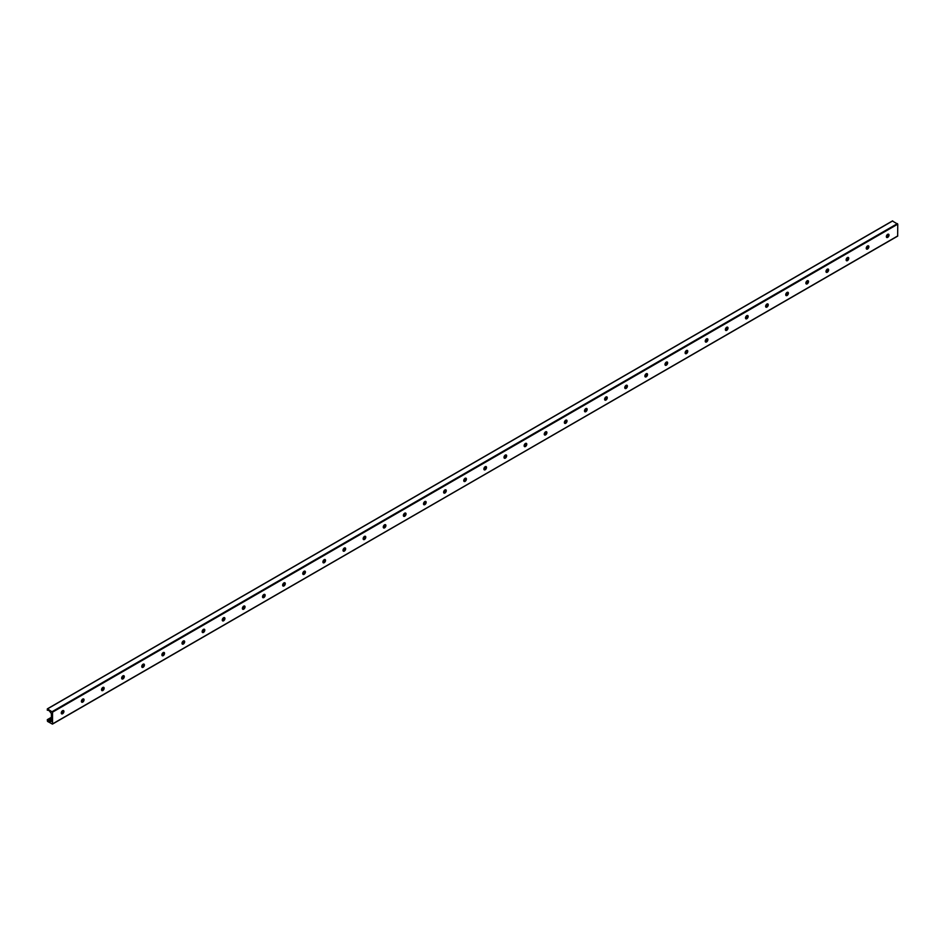 <?xml version="1.0" encoding="UTF-8"?>
<svg xmlns="http://www.w3.org/2000/svg" width="945" height="945" viewBox="0 0 945 945"><rect width="100%" height="100%" fill="white"/><g stroke="black" fill="none" stroke-linecap="round" stroke-linejoin="round"><path stroke-width="1.42" d="M63.35 710.534A1.866 1.075 -60 0 1 63.587 711.266A1.866 1.075 -60 0 1 62.878 713.038A1.866 1.075 -60 0 1 61.508 713.723M62.24 713.569A3.201 1.843 120 0 0 63.587 711.242M61.271 712.991A1.866 1.075 -60 0 1 62.087 711.101A1.866 1.075 -60 0 1 63.528 710.605A1.866 1.075 -60 0 1 63.528 712.766A1.866 1.075 -60 0 1 61.661 713.841A1.866 1.075 -60 0 1 61.271 712.991M83.479 698.922A1.866 1.075 -60 0 1 83.715 699.654A1.866 1.075 -60 0 1 83.006 701.414A1.866 1.075 -60 0 1 81.636 702.1M82.369 701.958A3.201 1.843 120 0 0 83.715 699.619M81.4 701.367A1.866 1.075 -60 0 1 82.215 699.489A1.866 1.075 -60 0 1 83.656 698.981A1.866 1.075 -60 0 1 83.656 701.143A1.866 1.075 -60 0 1 81.79 702.218A1.866 1.075 -60 0 1 81.4 701.367M102.107 688.149L103.584 687.298A1.866 1.075 -60 0 1 103.832 688.031A1.866 1.075 -60 0 1 103.123 689.791A1.866 1.075 -60 0 1 101.765 690.488M102.497 690.334A3.201 1.843 120 0 0 103.832 688.007M101.517 689.744A1.866 1.075 -60 0 1 102.343 687.865A1.866 1.075 -60 0 1 103.773 687.369A1.866 1.075 -60 0 1 103.773 689.519A1.866 1.075 -60 0 1 101.906 690.606A1.866 1.075 -60 0 1 101.517 689.744M122.224 676.525L123.712 675.675A1.866 1.075 -60 0 1 123.96 676.419A1.866 1.075 -60 0 1 123.252 678.179A1.866 1.075 -60 0 1 121.881 678.864M122.614 678.723A3.201 1.843 120 0 0 123.96 676.384M121.645 678.132A1.866 1.075 -60 0 1 122.46 676.254A1.866 1.075 -60 0 1 123.901 675.746A1.866 1.075 -60 0 1 123.901 677.908A1.866 1.075 -60 0 1 122.035 678.982A1.866 1.075 -60 0 1 121.645 678.132M143.853 664.063A1.866 1.075 -60 0 1 144.089 664.796A1.866 1.075 -60 0 1 143.38 666.556A1.866 1.075 -60 0 1 142.01 667.241M142.742 667.099A3.201 1.843 120 0 0 144.089 664.772M141.774 666.508A1.866 1.075 -60 0 1 142.589 664.63A1.866 1.075 -60 0 1 144.03 664.134A1.866 1.075 -60 0 1 144.03 666.284A1.866 1.075 -60 0 1 142.163 667.371A1.866 1.075 -60 0 1 141.774 666.508M162.481 653.29L163.958 652.44A1.866 1.075 -60 0 1 164.206 653.184A1.866 1.075 -60 0 1 163.497 654.944A1.866 1.075 -60 0 1 162.138 655.629M162.859 655.476A3.201 1.843 120 0 0 164.206 653.149M161.89 654.897A1.866 1.075 -60 0 1 162.705 653.007A1.866 1.075 -60 0 1 164.147 652.511A1.866 1.075 -60 0 1 164.147 654.672A1.866 1.075 -60 0 1 162.28 655.747A1.866 1.075 -60 0 1 161.89 654.897M182.598 641.679L184.074 640.816A1.866 1.075 -60 0 1 184.334 641.56A1.866 1.075 -60 0 1 183.625 643.321A1.866 1.075 -60 0 1 182.255 644.006M182.987 643.864A3.201 1.843 120 0 0 184.334 641.525M182.019 643.273A1.866 1.075 -60 0 1 182.834 641.395A1.866 1.075 -60 0 1 184.275 640.899A1.866 1.075 -60 0 1 184.275 643.049A1.866 1.075 -60 0 1 182.409 644.124A1.866 1.075 -60 0 1 182.019 643.273M204.214 629.205A1.866 1.075 -60 0 1 204.463 629.937A1.866 1.075 -60 0 1 203.754 631.697A1.866 1.075 -60 0 1 202.384 632.394M203.116 632.24A3.201 1.843 120 0 0 204.463 629.913M202.147 631.65A1.866 1.075 -60 0 1 202.962 629.772A1.866 1.075 -60 0 1 204.403 629.275A1.866 1.075 -60 0 1 204.403 631.437A1.866 1.075 -60 0 1 202.525 632.512A1.866 1.075 -60 0 1 202.147 631.65M222.855 618.432L224.331 617.581A1.866 1.075 -60 0 1 224.579 618.325A1.866 1.075 -60 0 1 223.87 620.085A1.866 1.075 -60 0 1 222.5 620.77M223.233 620.629A3.201 1.843 120 0 0 224.579 618.29M222.264 620.038A1.866 1.075 -60 0 1 223.079 618.16A1.866 1.075 -60 0 1 224.52 617.652A1.866 1.075 -60 0 1 224.52 619.814A1.866 1.075 -60 0 1 222.654 620.889A1.866 1.075 -60 0 1 222.264 620.038M242.971 606.82L244.448 605.969A1.866 1.075 -60 0 1 244.708 606.702A1.866 1.075 -60 0 1 243.999 608.462A1.866 1.075 -60 0 1 242.629 609.159M243.361 609.005A3.201 1.843 120 0 0 244.708 606.678M242.392 608.415A1.866 1.075 -60 0 1 243.208 606.536A1.866 1.075 -60 0 1 244.649 606.04A1.866 1.075 -60 0 1 244.649 608.19A1.866 1.075 -60 0 1 242.782 609.277A1.866 1.075 -60 0 1 242.392 608.415M263.1 595.196L264.576 594.346A1.866 1.075 -60 0 1 264.836 595.09A1.866 1.075 -60 0 1 264.116 596.85A1.866 1.075 -60 0 1 262.757 597.535M263.49 597.382A3.201 1.843 120 0 0 264.836 595.055M262.521 596.803A1.866 1.075 -60 0 1 263.336 594.925A1.866 1.075 -60 0 1 264.765 594.417A1.866 1.075 -60 0 1 264.765 596.578A1.866 1.075 -60 0 1 262.899 597.653A1.866 1.075 -60 0 1 262.521 596.803M284.717 582.734A1.866 1.075 -60 0 1 284.953 583.467A1.866 1.075 -60 0 1 284.244 585.227A1.866 1.075 -60 0 1 282.874 585.912M283.606 585.77A3.201 1.843 120 0 0 284.953 583.443M282.638 585.179A1.866 1.075 -60 0 1 283.453 583.301A1.866 1.075 -60 0 1 284.894 582.805A1.866 1.075 -60 0 1 284.894 584.955A1.866 1.075 -60 0 1 283.027 586.03A1.866 1.075 -60 0 1 282.638 585.179M303.345 571.961L304.822 571.111A1.866 1.075 -60 0 1 305.081 571.843A1.866 1.075 -60 0 1 304.373 573.615A1.866 1.075 -60 0 1 303.002 574.3M303.735 574.147A3.201 1.843 120 0 0 305.081 571.819M302.766 573.556A1.866 1.075 -60 0 1 303.581 571.678A1.866 1.075 -60 0 1 305.022 571.182A1.866 1.075 -60 0 1 305.022 573.343A1.866 1.075 -60 0 1 303.156 574.418A1.866 1.075 -60 0 1 302.766 573.556M323.473 560.35L324.95 559.487A1.866 1.075 -60 0 1 325.198 560.231A1.866 1.075 -60 0 1 324.489 561.991A1.866 1.075 -60 0 1 323.131 562.677M323.863 562.535A3.201 1.843 120 0 0 325.198 560.196M322.895 561.944A1.866 1.075 -60 0 1 323.71 560.066A1.866 1.075 -60 0 1 325.139 559.558A1.866 1.075 -60 0 1 325.139 561.72A1.866 1.075 -60 0 1 323.273 562.795A1.866 1.075 -60 0 1 322.895 561.944M343.59 548.726L345.079 547.876A1.866 1.075 -60 0 1 345.327 548.608A1.866 1.075 -60 0 1 344.618 550.368A1.866 1.075 -60 0 1 343.248 551.065M343.98 550.911A3.201 1.843 120 0 0 345.327 548.584M343.011 550.321A1.866 1.075 -60 0 1 343.826 548.443A1.866 1.075 -60 0 1 345.268 547.946A1.866 1.075 -60 0 1 345.268 550.096A1.866 1.075 -60 0 1 343.401 551.183A1.866 1.075 -60 0 1 343.011 550.321M365.219 536.252A1.866 1.075 -60 0 1 365.455 536.996A1.866 1.075 -60 0 1 364.746 538.756A1.866 1.075 -60 0 1 363.376 539.441M364.108 539.288A3.201 1.843 120 0 0 365.455 536.961M363.14 538.709A1.866 1.075 -60 0 1 363.955 536.831A1.866 1.075 -60 0 1 365.396 536.323A1.866 1.075 -60 0 1 365.396 538.485A1.866 1.075 -60 0 1 363.53 539.56A1.866 1.075 -60 0 1 363.14 538.709M383.847 525.491L385.324 524.629A1.866 1.075 -60 0 1 385.572 525.373A1.866 1.075 -60 0 1 384.863 527.133A1.866 1.075 -60 0 1 383.505 527.818M384.225 527.676A3.201 1.843 120 0 0 385.572 525.349M383.257 527.086A1.866 1.075 -60 0 1 384.072 525.207A1.866 1.075 -60 0 1 385.513 524.711A1.866 1.075 -60 0 1 385.513 526.861A1.866 1.075 -60 0 1 383.646 527.948A1.866 1.075 -60 0 1 383.257 527.086M403.964 513.867L405.44 513.017A1.866 1.075 -60 0 1 405.7 513.749A1.866 1.075 -60 0 1 404.992 515.521A1.866 1.075 -60 0 1 403.621 516.206M404.354 516.053A3.201 1.843 120 0 0 405.7 513.726M403.385 515.474A1.866 1.075 -60 0 1 404.2 513.584A1.866 1.075 -60 0 1 405.641 513.088A1.866 1.075 -60 0 1 405.641 515.249A1.866 1.075 -60 0 1 403.775 516.324A1.866 1.075 -60 0 1 403.385 515.474M425.581 501.405A1.866 1.075 -60 0 1 425.829 502.138A1.866 1.075 -60 0 1 425.12 503.898A1.866 1.075 -60 0 1 423.75 504.583M424.482 504.441A3.201 1.843 120 0 0 425.829 502.102M423.514 503.85A1.866 1.075 -60 0 1 424.329 501.972A1.866 1.075 -60 0 1 425.77 501.464A1.866 1.075 -60 0 1 425.77 503.626A1.866 1.075 -60 0 1 423.892 504.701A1.866 1.075 -60 0 1 423.514 503.85M444.221 490.632L445.697 489.782A1.866 1.075 -60 0 1 445.945 490.514A1.866 1.075 -60 0 1 445.237 492.274A1.866 1.075 -60 0 1 443.866 492.971M444.599 492.817A3.201 1.843 120 0 0 445.945 490.49M443.63 492.227A1.866 1.075 -60 0 1 444.445 490.349A1.866 1.075 -60 0 1 445.886 489.853A1.866 1.075 -60 0 1 445.886 492.002A1.866 1.075 -60 0 1 444.02 493.089A1.866 1.075 -60 0 1 443.63 492.227M464.338 479.009L465.814 478.158A1.866 1.075 -60 0 1 466.074 478.902A1.866 1.075 -60 0 1 465.365 480.662A1.866 1.075 -60 0 1 463.995 481.348M464.727 481.206A3.201 1.843 120 0 0 466.074 478.867M463.759 480.615A1.866 1.075 -60 0 1 464.574 478.737A1.866 1.075 -60 0 1 466.015 478.229A1.866 1.075 -60 0 1 466.015 480.391A1.866 1.075 -60 0 1 464.149 481.466A1.866 1.075 -60 0 1 463.759 480.615M484.466 467.397L485.943 466.546A1.866 1.075 -60 0 1 486.202 467.279A1.866 1.075 -60 0 1 485.482 469.039A1.866 1.075 -60 0 1 484.123 469.724M484.856 469.582A3.201 1.843 120 0 0 486.202 467.255M483.887 468.992A1.866 1.075 -60 0 1 484.702 467.113A1.866 1.075 -60 0 1 486.132 466.617A1.866 1.075 -60 0 1 486.132 468.767A1.866 1.075 -60 0 1 484.265 469.854A1.866 1.075 -60 0 1 483.887 468.992M506.083 454.923A1.866 1.075 -60 0 1 506.319 455.667A1.866 1.075 -60 0 1 505.61 457.427A1.866 1.075 -60 0 1 504.24 458.112M504.973 457.959A3.201 1.843 120 0 0 506.319 455.632M504.004 457.38A1.866 1.075 -60 0 1 504.819 455.49A1.866 1.075 -60 0 1 506.26 454.994A1.866 1.075 -60 0 1 506.26 457.156A1.866 1.075 -60 0 1 504.394 458.231A1.866 1.075 -60 0 1 504.004 457.38M524.711 444.162L526.188 443.299A1.866 1.075 -60 0 1 526.448 444.044A1.866 1.075 -60 0 1 525.739 445.804A1.866 1.075 -60 0 1 524.369 446.489M525.101 446.347A3.201 1.843 120 0 0 526.448 444.02M524.132 445.756A1.866 1.075 -60 0 1 524.947 443.878A1.866 1.075 -60 0 1 526.389 443.382A1.866 1.075 -60 0 1 526.389 445.532A1.866 1.075 -60 0 1 524.522 446.607A1.866 1.075 -60 0 1 524.132 445.756M544.84 432.538L546.316 431.688A1.866 1.075 -60 0 1 546.564 432.42A1.866 1.075 -60 0 1 545.856 434.192A1.866 1.075 -60 0 1 544.497 434.877M545.23 434.724A3.201 1.843 120 0 0 546.564 432.397M544.261 434.133A1.866 1.075 -60 0 1 545.076 432.255A1.866 1.075 -60 0 1 546.505 431.759A1.866 1.075 -60 0 1 546.505 433.92A1.866 1.075 -60 0 1 544.639 434.995A1.866 1.075 -60 0 1 544.261 434.133M564.956 420.915L566.445 420.064A1.866 1.075 -60 0 1 566.693 420.808A1.866 1.075 -60 0 1 565.984 422.569A1.866 1.075 -60 0 1 564.614 423.254M565.346 423.112A3.201 1.843 120 0 0 566.693 420.773M564.378 422.521A1.866 1.075 -60 0 1 565.193 420.643A1.866 1.075 -60 0 1 566.634 420.135A1.866 1.075 -60 0 1 566.634 422.297A1.866 1.075 -60 0 1 564.767 423.372A1.866 1.075 -60 0 1 564.378 422.521M586.585 408.453A1.866 1.075 -60 0 1 586.821 409.185A1.866 1.075 -60 0 1 586.113 410.945A1.866 1.075 -60 0 1 584.742 411.642M585.475 411.488A3.201 1.843 120 0 0 586.821 409.161M584.506 410.898A1.866 1.075 -60 0 1 585.321 409.02A1.866 1.075 -60 0 1 586.762 408.523A1.866 1.075 -60 0 1 586.762 410.673A1.866 1.075 -60 0 1 584.896 411.76A1.866 1.075 -60 0 1 584.506 410.898M605.213 397.68L606.69 396.829A1.866 1.075 -60 0 1 606.938 397.573A1.866 1.075 -60 0 1 606.229 399.333A1.866 1.075 -60 0 1 604.871 400.018M605.591 399.865A3.201 1.843 120 0 0 606.938 397.538M604.623 399.286A1.866 1.075 -60 0 1 605.438 397.408A1.866 1.075 -60 0 1 606.879 396.9A1.866 1.075 -60 0 1 606.879 399.062A1.866 1.075 -60 0 1 605.013 400.137A1.866 1.075 -60 0 1 604.623 399.286M625.33 386.068L626.807 385.206A1.866 1.075 -60 0 1 627.067 385.95A1.866 1.075 -60 0 1 626.358 387.71A1.866 1.075 -60 0 1 624.988 388.395M625.72 388.253A3.201 1.843 120 0 0 627.067 385.926M624.751 387.663A1.866 1.075 -60 0 1 625.566 385.784A1.866 1.075 -60 0 1 627.007 385.288A1.866 1.075 -60 0 1 627.007 387.438A1.866 1.075 -60 0 1 625.141 388.513A1.866 1.075 -60 0 1 624.751 387.663M646.959 373.594A1.866 1.075 -60 0 1 647.195 374.326A1.866 1.075 -60 0 1 646.486 376.098A1.866 1.075 -60 0 1 645.116 376.783M645.848 376.63A3.201 1.843 120 0 0 647.195 374.303M644.88 376.051A1.866 1.075 -60 0 1 645.695 374.161A1.866 1.075 -60 0 1 647.136 373.665A1.866 1.075 -60 0 1 647.136 375.827A1.866 1.075 -60 0 1 645.258 376.901A1.866 1.075 -60 0 1 644.88 376.051M665.587 362.833L667.064 361.97A1.866 1.075 -60 0 1 667.312 362.715A1.866 1.075 -60 0 1 666.603 364.475A1.866 1.075 -60 0 1 665.233 365.16M665.965 365.018A3.201 1.843 120 0 0 667.312 362.679M664.996 364.427A1.866 1.075 -60 0 1 665.812 362.549A1.866 1.075 -60 0 1 667.253 362.041A1.866 1.075 -60 0 1 667.253 364.203A1.866 1.075 -60 0 1 665.386 365.278A1.866 1.075 -60 0 1 664.996 364.427M685.704 351.209L687.18 350.359A1.866 1.075 -60 0 1 687.44 351.091A1.866 1.075 -60 0 1 686.731 352.851A1.866 1.075 -60 0 1 685.361 353.548M686.094 353.395A3.201 1.843 120 0 0 687.44 351.067M685.125 352.804A1.866 1.075 -60 0 1 685.94 350.926A1.866 1.075 -60 0 1 687.381 350.43A1.866 1.075 -60 0 1 687.381 352.579A1.866 1.075 -60 0 1 685.515 353.666A1.866 1.075 -60 0 1 685.125 352.804M705.832 339.586L707.309 338.735A1.866 1.075 -60 0 1 707.569 339.479A1.866 1.075 -60 0 1 706.848 341.239A1.866 1.075 -60 0 1 705.49 341.925M706.222 341.783A3.201 1.843 120 0 0 707.569 339.444M705.253 341.192A1.866 1.075 -60 0 1 706.069 339.314A1.866 1.075 -60 0 1 707.498 338.806A1.866 1.075 -60 0 1 707.498 340.968A1.866 1.075 -60 0 1 705.631 342.043A1.866 1.075 -60 0 1 705.253 341.192M727.449 327.124A1.866 1.075 -60 0 1 727.685 327.856A1.866 1.075 -60 0 1 726.977 329.616A1.866 1.075 -60 0 1 725.606 330.301M726.339 330.159A3.201 1.843 120 0 0 727.685 327.832M725.37 329.569A1.866 1.075 -60 0 1 726.185 327.691A1.866 1.075 -60 0 1 727.626 327.194A1.866 1.075 -60 0 1 727.626 329.344A1.866 1.075 -60 0 1 725.76 330.431A1.866 1.075 -60 0 1 725.37 329.569M746.077 316.351L747.554 315.5A1.866 1.075 -60 0 1 747.814 316.232A1.866 1.075 -60 0 1 747.105 318.004A1.866 1.075 -60 0 1 745.735 318.689M746.467 318.536A3.201 1.843 120 0 0 747.814 316.209M745.499 317.957A1.866 1.075 -60 0 1 746.314 316.067A1.866 1.075 -60 0 1 747.755 315.571A1.866 1.075 -60 0 1 747.755 317.733A1.866 1.075 -60 0 1 745.889 318.808A1.866 1.075 -60 0 1 745.499 317.957M766.206 304.739L767.683 303.877A1.866 1.075 -60 0 1 767.931 304.621A1.866 1.075 -60 0 1 767.222 306.381A1.866 1.075 -60 0 1 765.863 307.066M766.596 306.924A3.201 1.843 120 0 0 767.931 304.585M765.627 306.334A1.866 1.075 -60 0 1 766.442 304.455A1.866 1.075 -60 0 1 767.872 303.959A1.866 1.075 -60 0 1 767.872 306.109A1.866 1.075 -60 0 1 766.005 307.184A1.866 1.075 -60 0 1 765.627 306.334M786.323 293.115L787.811 292.265A1.866 1.075 -60 0 1 788.059 292.997A1.866 1.075 -60 0 1 787.35 294.757A1.866 1.075 -60 0 1 785.98 295.454M786.712 295.301A3.201 1.843 120 0 0 788.059 292.974M785.744 294.71A1.866 1.075 -60 0 1 786.559 292.832A1.866 1.075 -60 0 1 788 292.336A1.866 1.075 -60 0 1 788 294.486A1.866 1.075 -60 0 1 786.134 295.572A1.866 1.075 -60 0 1 785.744 294.71M807.951 280.641A1.866 1.075 -60 0 1 808.188 281.386A1.866 1.075 -60 0 1 807.479 283.146A1.866 1.075 -60 0 1 806.109 283.831M806.841 283.689A3.201 1.843 120 0 0 808.188 281.35M805.872 283.098A1.866 1.075 -60 0 1 806.687 281.22A1.866 1.075 -60 0 1 808.129 280.712A1.866 1.075 -60 0 1 808.129 282.874A1.866 1.075 -60 0 1 806.262 283.949A1.866 1.075 -60 0 1 805.872 283.098M826.58 269.88L828.056 269.03A1.866 1.075 -60 0 1 828.304 269.762A1.866 1.075 -60 0 1 827.596 271.522A1.866 1.075 -60 0 1 826.237 272.219M826.958 272.065A3.201 1.843 120 0 0 828.304 269.738M825.989 271.475A1.866 1.075 -60 0 1 826.804 269.597A1.866 1.075 -60 0 1 828.245 269.101A1.866 1.075 -60 0 1 828.245 271.25A1.866 1.075 -60 0 1 826.379 272.337A1.866 1.075 -60 0 1 825.989 271.475M846.696 258.257L848.185 257.406A1.866 1.075 -60 0 1 848.433 258.15A1.866 1.075 -60 0 1 847.724 259.91A1.866 1.075 -60 0 1 846.354 260.596M847.086 260.442A3.201 1.843 120 0 0 848.433 258.115M846.118 259.863A1.866 1.075 -60 0 1 846.933 257.985A1.866 1.075 -60 0 1 848.374 257.477A1.866 1.075 -60 0 1 848.374 259.639A1.866 1.075 -60 0 1 846.507 260.714A1.866 1.075 -60 0 1 846.118 259.863M868.325 245.794A1.866 1.075 -60 0 1 868.561 246.527A1.866 1.075 -60 0 1 867.853 248.287A1.866 1.075 -60 0 1 866.482 248.972M867.215 248.83A3.201 1.843 120 0 0 868.561 246.503M866.246 248.24A1.866 1.075 -60 0 1 867.061 246.361A1.866 1.075 -60 0 1 868.502 245.865A1.866 1.075 -60 0 1 868.502 248.015A1.866 1.075 -60 0 1 866.624 249.09A1.866 1.075 -60 0 1 866.246 248.24M886.953 235.022L888.43 234.171A1.866 1.075 -60 0 1 888.678 234.903A1.866 1.075 -60 0 1 887.969 236.675A1.866 1.075 -60 0 1 886.611 237.36M887.331 237.207A3.201 1.843 120 0 0 888.678 234.88M886.363 236.616A1.866 1.075 -60 0 1 887.178 234.738A1.866 1.075 -60 0 1 888.619 234.242A1.866 1.075 -60 0 1 888.619 236.404A1.866 1.075 -60 0 1 886.753 237.478A1.866 1.075 -60 0 1 886.363 236.616M897.75 235.931L52.436 724.118L47.498 721.378L47.309 719.677L48.313 720.811A1.417 0.827 -120 0 0 49.459 721.472L51.254 721.543L51.443 720.503L51.396 713.546L49.459 711.042A1.417 0.827 -120 0 0 48.313 710.38L47.25 710.144L47.498 708.88L52.53 712.152L52.53 723.917L897.655 236.132L897.75 224.166L892.47 221.047M868.301 245.783L866.825 246.645M807.928 280.641L806.451 281.492M727.437 327.124L725.949 327.974M646.935 373.594L645.459 374.444M586.561 408.453L585.085 409.303M506.071 454.923L504.583 455.773M425.569 501.393L424.092 502.256M365.195 536.252L363.719 537.103M284.705 582.722L283.216 583.585M204.203 629.205L202.726 630.055M143.829 664.063L142.352 664.914M83.455 698.91L81.979 699.772M63.339 710.534L61.85 711.384M51.396 717.42L47.463 719.7M888.536 234.289L886.753 235.317M868.408 245.913L866.624 246.94M848.291 257.536L846.507 258.564M828.163 269.148L826.379 270.175M808.034 280.771L806.25 281.799M787.917 292.383L786.134 293.411M767.789 304.007L766.005 305.034M747.66 315.618L745.889 316.658M727.544 327.242L725.76 328.269M707.415 338.865L705.631 339.893M687.287 350.477L685.515 351.505M667.17 362.1L665.386 363.128M647.041 373.712L645.258 374.74M626.925 385.336L625.141 386.363M606.796 396.959L605.013 397.987M586.668 408.571L584.884 409.598M566.551 420.194L564.767 421.222M546.423 431.806L544.639 432.834M526.294 443.429L524.522 444.457M506.177 455.053L504.394 456.081M486.049 466.665L484.265 467.692M465.92 478.288L464.149 479.316M445.804 489.9L444.02 490.928M425.675 501.523L423.892 502.551M405.559 513.135L403.775 514.163M385.43 524.759L383.646 525.786M365.302 536.382L363.518 537.41M345.185 547.994L343.401 549.021M325.056 559.617L323.273 560.645M304.928 571.229L303.156 572.257M284.811 582.852L283.027 583.88M264.683 594.476L262.899 595.504M244.554 606.088L242.782 607.115M224.437 617.711L222.654 618.739M204.309 629.323L202.525 630.35M184.192 640.946L182.409 641.974M164.064 652.558L162.28 653.597M143.935 664.181L142.152 665.209M123.819 675.805L122.035 676.833M103.69 687.417L101.906 688.444M83.562 699.04L81.79 700.068M63.445 710.652L61.661 711.679M51.396 717.609L47.581 719.806M888.312 235.837L886.398 236.947M868.195 247.46L866.281 248.559M848.067 259.072L846.153 260.182M827.938 270.695L826.024 271.794M807.821 282.307L805.908 283.417M787.693 293.93L785.779 295.041M767.564 305.554L765.651 306.653M747.448 317.166L745.534 318.276M727.319 328.789L725.406 329.888M707.191 340.401L705.277 341.511M687.074 352.024L685.16 353.123M666.946 363.636L665.032 364.746M646.829 375.26L644.915 376.37M626.7 386.883L624.787 387.982M606.572 398.495L604.658 399.605M586.455 410.118L584.542 411.217M566.327 421.73L564.413 422.84M546.198 433.353L544.285 434.464M526.082 444.977L524.168 446.075M505.953 456.589L504.039 457.699M485.824 468.212L483.911 469.311M465.708 479.824L463.794 480.934M445.579 491.447L443.666 492.546M425.463 503.071L423.549 504.169M405.334 514.682L403.42 515.793M385.206 526.306L383.292 527.404M365.089 537.918L363.175 539.028M344.96 549.541L343.047 550.64M324.832 561.153L322.918 562.263M304.715 572.776L302.802 573.887M284.587 584.4L282.673 585.498M264.458 596.011L262.545 597.122M244.342 607.635L242.428 608.734M224.213 619.247L222.299 620.357M204.096 630.87L202.171 631.981M183.968 642.494L182.054 643.592M163.839 654.105L161.926 655.216M143.723 665.729L141.809 666.827M123.594 677.341L121.681 678.451M103.466 688.964L101.552 690.063M83.349 700.576L81.435 701.686M63.221 712.199L61.307 713.31M51.396 719.027L48.313 720.811M51.408 720.362L49.459 721.472M51.396 720.681L50.392 721.259M51.396 720.787L50.534 721.295M892.718 220.906L47.498 708.88M897.431 223.622L52.223 711.609M897.75 224.166L52.53 712.152M897.655 236.132L52.436 724.118M888.276 234.159L887.095 234.832M868.148 245.771L866.978 246.456M848.031 257.394L846.85 258.068M827.903 269.006L826.733 269.691M807.774 280.63L806.605 281.303M787.657 292.253L786.476 292.926M767.529 303.865L766.36 304.55M747.4 315.488L746.231 316.162M727.284 327.1L726.103 327.785M707.155 338.723L705.986 339.397M687.039 350.335L685.857 351.02M666.91 361.959L665.729 362.632M646.782 373.582L645.612 374.255M626.665 385.194L625.484 385.879M606.536 396.817L605.367 397.491M586.408 408.429L585.238 409.114M566.291 420.053L565.11 420.726M546.163 431.676L544.993 432.349M526.034 443.288L524.865 443.973M505.918 454.911L504.736 455.584M485.789 466.523L484.62 467.208M465.672 478.146L464.491 478.82M445.544 489.758L444.363 490.443M425.415 501.382L424.246 502.067M405.299 513.005L404.117 513.678M385.17 524.617L383.989 525.302M365.042 536.24L363.872 536.914M344.925 547.852L343.744 548.537M324.796 559.475L323.627 560.149M304.668 571.099L303.499 571.772M284.551 582.711L283.37 583.396M264.423 594.334L263.253 595.007M244.306 605.946L243.125 606.631M224.178 617.569L222.996 618.243M204.049 629.193L202.88 629.866M183.932 640.804L182.751 641.49M163.804 652.428L162.623 653.101M143.675 664.04L142.506 664.725M123.559 675.663L122.377 676.336M103.43 687.275L102.261 687.96M83.302 698.898L82.132 699.572M63.185 710.522L62.004 711.195M51.396 717.314L47.309 719.677M892.541 220.882L47.321 708.868"/></g></svg>
